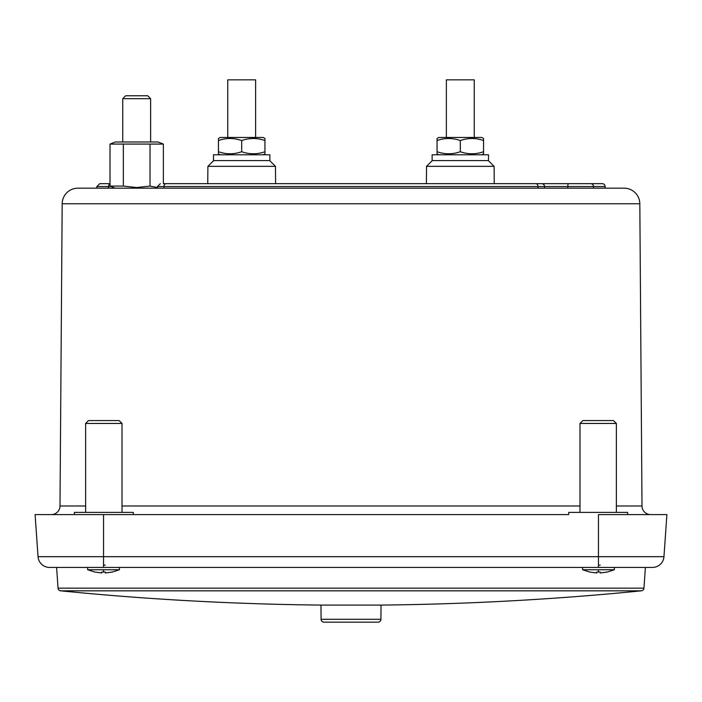 <?xml version="1.0" encoding="UTF-8"?>
<svg xmlns="http://www.w3.org/2000/svg" width="702" height="702" viewBox="0 0 702 702"><rect width="100%" height="100%" fill="white"/><g stroke="black" fill="none" stroke-linecap="round" stroke-linejoin="round"><path stroke-width="1.05" d="M51.334 514.592A8.661 8.661 -90 0 0 59.995 505.984L85.635 505.984M650.666 514.592A8.661 8.661 90 0 1 642.005 505.984L616.365 505.984M627.632 514.592L627.632 512.39L568.725 512.39L568.725 514.592L133.275 514.592L133.275 512.39L74.368 512.39L74.368 514.592M62.18 203.773A15.707 15.707 -90 0 1 77.887 188.18L624.113 188.18A15.707 15.707 90 0 1 639.82 203.773L62.18 203.773L59.995 505.984M593.55 188.18L593.532 186.539L605.133 186.539A2.887 2.887 90 0 0 602.246 183.67L163.364 183.67L207.748 183.67L207.906 166.348L275.474 166.348L275.623 183.67L297.367 183.67M590.777 183.67A2.887 2.755 -90 0 1 593.532 186.539L567.795 186.539L568.023 183.67L541.672 183.67A2.887 2.887 90 0 1 544.559 186.539L544.577 188.18M641.356 590.83A2.887 2.887 90 0 0 643.953 588.162L58.047 588.162A2.887 2.887 -90 0 0 60.644 590.83L641.356 590.83C554.799 599.438 468.023 604.185 381.037 605.08L380.914 619.304A2.887 2.887 0 0 1 378.027 622.165L323.973 622.165A2.887 2.887 0 0 1 321.086 619.304L320.963 605.08L381.037 605.08M58.047 588.162L56.599 567.427L87.653 567.427L87.653 569.743L119.419 569.743L112.25 572.086L105.3 572.972L112.223 572.051M101.772 572.972L94.849 572.051L101.772 572.972L101.772 572.051L105.3 572.051L105.3 572.972M87.653 569.743L94.849 572.051M119.419 569.743L119.419 567.427L582.581 567.427L582.581 569.743L614.347 569.743L607.177 572.086L600.228 572.972L607.151 572.051M596.7 572.972L589.777 572.051L596.7 572.972L596.7 572.051L600.228 572.051L600.228 572.972M582.581 569.743L589.777 572.051M175.983 183.67L170.419 183.67M404.633 183.67L426.377 183.67L426.526 166.348L494.094 166.348L494.252 183.67L585.214 183.67M35.1 514.592L38.04 556.686L35.1 514.592L563.346 514.592M157.432 187.504L150.026 186.083L136.688 187.522L123.35 186.083L110.012 186.083L110.012 144.077L163.364 144.077L163.364 183.67M122.016 512.39L122.016 423.455L85.635 423.455L85.635 512.39M616.365 512.39L616.365 423.455L579.984 423.455L579.984 512.39M163.364 144.077L158.169 141.98L115.216 141.98L110.012 144.077M122.016 423.455L119.129 420.568L88.522 420.568L85.635 423.455M616.365 423.455L613.478 420.568L582.871 420.568L579.984 423.455M614.347 569.743L614.347 567.427L645.401 567.427L643.953 588.162M122.753 98.666L125.64 95.779L147.736 95.779L150.623 98.666L122.753 98.666L122.753 141.98M150.623 98.666L150.623 141.98M432.3 160.574L426.526 166.348M488.32 160.574L494.094 166.348M213.68 160.574L207.906 166.348M269.7 160.574L275.474 166.348M488.495 154.8L432.125 154.8L432.125 160.574L488.495 160.574L488.495 154.8M269.875 154.8L213.505 154.8L213.505 160.574L269.875 160.574L269.875 154.8M481.835 154.8L483.564 153.799L483.564 151.72C475.833 154.449 468.085 154.449 460.31 151.72C452.579 154.449 444.831 154.449 437.056 151.72L437.056 153.703M438.785 154.8L437.056 153.799M263.215 154.8L264.944 153.799L264.944 151.72C257.213 154.449 249.464 154.449 241.69 151.72C233.959 154.449 226.202 154.449 218.436 151.72L218.436 153.799L220.165 154.8M483.564 138.47L481.835 137.469L438.785 137.469L437.056 138.47L437.056 140.549C444.787 137.82 452.536 137.82 460.31 140.549C468.041 137.82 475.798 137.82 483.564 140.549L483.564 138.566M263.215 137.469L220.165 137.469L218.436 138.47L218.436 140.549C226.167 137.82 233.915 137.82 241.69 140.549C249.421 137.82 257.169 137.82 264.944 140.549L264.944 138.47L263.215 137.469M474.245 137.469L474.245 79.835L446.375 79.835L446.375 137.469M255.625 137.469L255.625 79.835L227.755 79.835L227.755 137.469M218.436 151.72L218.436 138.47M437.056 151.72L437.056 138.47M264.944 140.549L264.944 153.799M241.69 140.549L241.69 151.72M483.564 140.549L483.564 153.799M460.31 140.549L460.31 151.72M598.464 565.136L600.228 565.136M103.536 565.136L105.3 565.136M110.012 183.67L99.754 183.67L110.012 183.67M170.156 183.67L207.748 183.67M541.672 183.67L535.872 183.67A2.887 2.124 -90 0 1 537.995 186.539L164.005 186.539A2.887 2.124 -90 0 1 166.128 183.67M275.623 183.67L296.095 183.67M103.536 567.427L103.536 556.686L38.04 556.686A11.548 11.548 -90 0 0 49.57 567.427L652.43 567.427A11.548 11.548 90 0 0 663.96 556.686A11.548 11.548 90 0 1 652.43 567.427M123.35 186.083L123.35 144.077M150.026 144.077L150.026 186.083M103.536 514.592L103.536 556.686L598.464 556.686L598.464 514.592L666.9 514.592L663.96 556.686L666.9 514.592L663.96 556.686L598.464 556.686L598.464 567.427M161.846 514.592L187.724 514.592M243.427 514.592L257.625 514.592M272.025 514.592L286.644 514.592M301.176 514.592L315.242 514.592M329.361 514.592L343.55 514.592M357.774 514.592L400.158 514.592M443.69 514.592L486.46 514.592M500.245 514.592L513.645 514.592M122.016 505.984L579.984 505.984M103.536 569.743L103.536 572.086M598.464 569.743L598.464 572.086M321.086 619.304L380.914 619.304M538.004 188.18L537.995 186.539L567.795 186.539L567.795 188.18M163.996 188.18L164.005 186.539L157.441 186.539L160.328 183.67M111.135 186.539L108.468 186.539A2.887 2.755 -90 0 1 110.012 183.968M108.45 188.18L108.468 186.539L96.867 186.539L99.754 183.67M639.82 203.773L642.005 505.984M60.644 590.83C147.201 599.438 233.977 604.185 320.963 605.08M605.133 186.539L605.142 188.18M157.441 186.539L157.423 188.18M96.867 186.539L96.858 188.18M115.216 188.18L110.012 186.083"/></g></svg>
